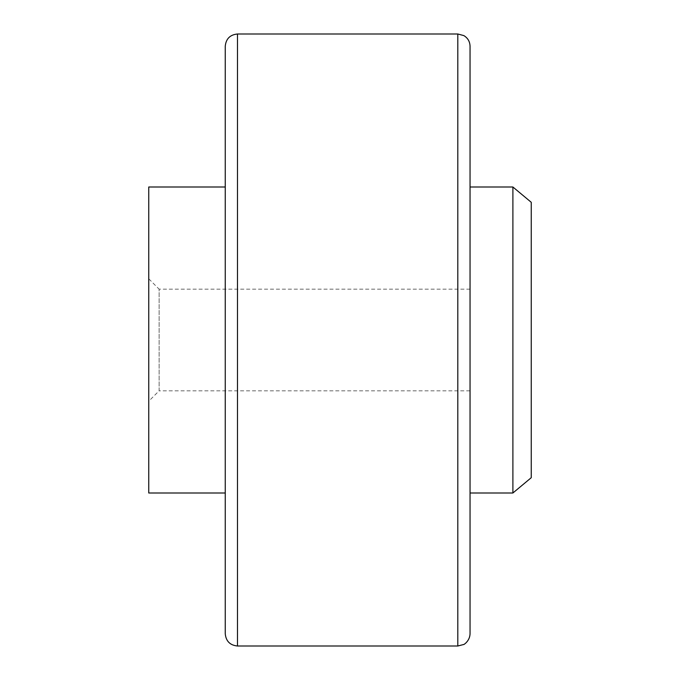 <?xml version="1.0" encoding="UTF-8"?>
<svg xmlns="http://www.w3.org/2000/svg" width="680" height="680" viewBox="0 0 680 680"><rect width="100%" height="100%" fill="white"/><g stroke="black" fill="none" stroke-linecap="round" stroke-linejoin="round"><path stroke-width="0.51" stroke-dasharray="3.4 2.55" d="M148.75 187L148.75 493M225.25 46.24L225.25 633.76M470.05 633.76L470.05 46.24M470.05 493L470.05 187L470.05 493M470.05 289.178L159.129 289.178L159.129 390.822L470.05 390.822L470.05 289.178L470.05 390.822M148.75 278.8L148.75 401.2L159.129 390.822L159.129 289.178L148.75 278.8L148.75 401.2M512.89 493L512.89 187M531.25 477.7L531.25 202.3M225.25 340L225.25 493L225.25 340M237.49 646L237.49 34M457.81 34L457.81 646"/><path stroke-width="1.02" d="M225.25 493L148.75 493L148.75 187L225.25 187M225.25 633.76L225.25 46.24C225.973 38.802 230.052 34.723 237.49 34L237.49 646C230.052 645.277 225.973 641.197 225.25 633.76M457.81 34L463.87 35.606C467.84 38.046 469.897 41.59 470.05 46.24L470.05 633.76C469.846 641.452 462.918 645.269 463.709 644.487L457.81 646L457.81 34L237.49 34M470.05 187L512.89 187L531.25 202.3L531.25 477.7L512.89 493L470.05 493M512.89 187L512.89 493M457.81 646L237.49 646"/></g></svg>
